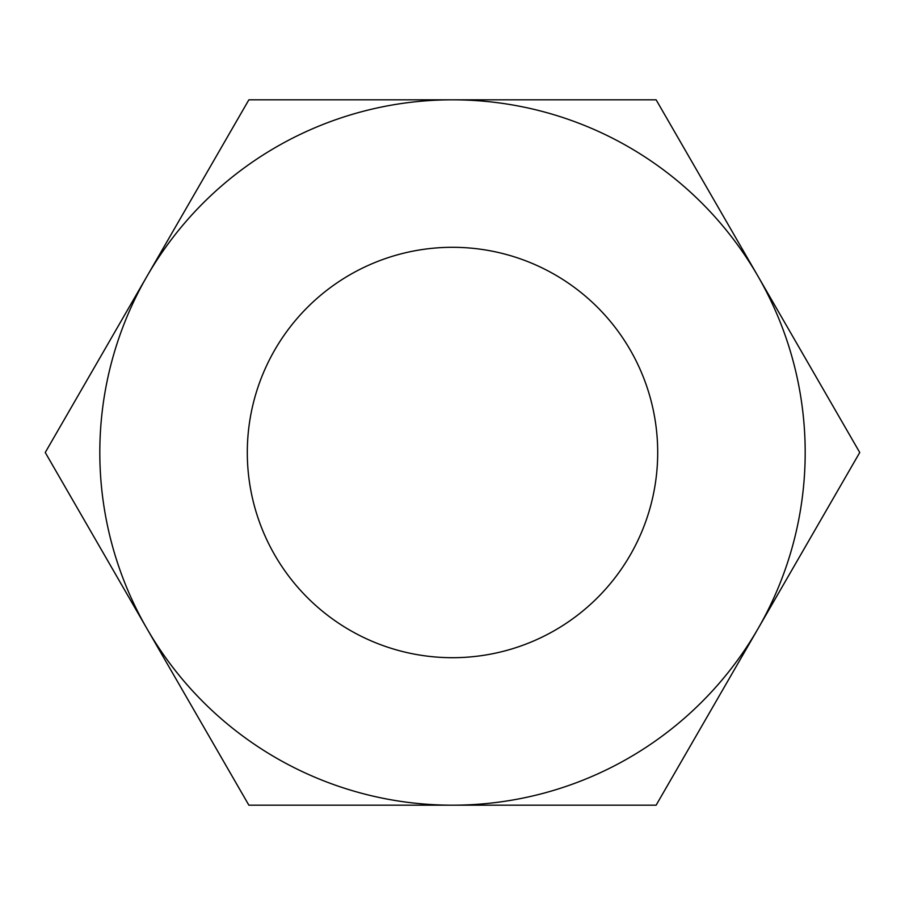 <?xml version="1.0" encoding="UTF-8"?>
<svg xmlns="http://www.w3.org/2000/svg" width="905" height="905" viewBox="0 0 905 905"><rect width="100%" height="100%" fill="white"/><g stroke="black" fill="none" stroke-linecap="round" stroke-linejoin="round"><path stroke-width="1.36" d="M452.5 247.303A205.197 205.197 0 0 0 247.303 452.5A205.197 205.197 0 0 0 452.5 657.697A205.197 205.197 0 0 0 657.697 452.5A205.197 205.197 0 0 0 452.5 247.303M656.125 99.81L248.875 99.81L45.25 452.5L248.875 805.19L656.125 805.19L859.75 452.5L656.125 99.81M452.5 805.19A352.69 352.69 0 0 0 757.938 276.161A352.69 352.69 0 0 0 147.062 276.161A352.69 352.69 0 0 0 452.5 805.19"/></g></svg>
